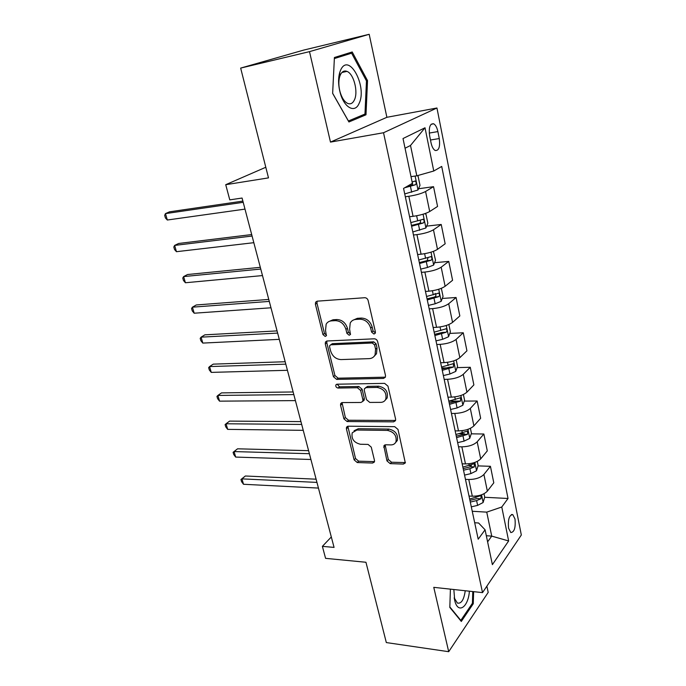 <?xml version="1.0" encoding="UTF-8"?>
<svg xmlns="http://www.w3.org/2000/svg" width="686" height="686" viewBox="0 0 686 686"><rect width="100%" height="100%" fill="white"/><g stroke="black" fill="none" stroke-linecap="round" stroke-linejoin="round"><path stroke-width="1.03" d="M373.973 334.039L375.276 333.207L375.396 331.895L368.125 300.502C367.533 298.702 366.401 297.775 364.703 297.715L317.232 301.171L315.611 302.192L315.397 304.241L322.943 334.545L325.207 336.44L326.373 335.72L325.533 330.472L326.15 324.204C327.316 322.18 329.1 321.065 331.492 320.868L335.368 320.645C340.548 320.902 344.072 323.818 345.941 329.383L346.893 333.336L349.208 335.257L350.435 334.485L349.611 329.194L350.22 323.02C351.429 320.834 353.307 319.642 355.863 319.427L359.867 319.196C365.218 319.453 368.811 322.411 370.672 328.071L371.606 332.093L373.973 334.039M515.006 518.993L512.776 514.611C509.235 514.912 507.829 519.439 508.566 528.203L510.787 532.542C514.337 532.207 515.743 527.697 515.006 518.993M345.564 71.018L345.933 71.61M386.955 460.889L390.18 463.633L403.394 464.07L405.323 462.93L398 429.436L394.699 426.666L348.248 426.212L346.524 427.224L346.404 428.844L354.122 459.86L357.252 462.544L372.592 463.05L374.402 462.004L374.496 460.503L371.263 447.135L368.065 444.417L360.399 444.254C353.865 442.633 351.146 438.808 352.235 432.772L356.909 430.028L387.461 430.405C394.098 431.923 396.928 435.747 395.951 441.87C394.982 443.876 393.292 444.888 390.874 444.905L385.712 444.794L383.851 445.891L386.955 460.889L388.31 459.509L391.526 462.235L405.435 462.578M309.497 51.639L330.481 142.096L386.887 117.297L369.188 34.3L309.497 51.639L240.657 68.094L268.492 177.88L225.728 184.697L229.776 199.866L242.072 198.04L334.065 547.402L322.386 546.356L325.584 558.353L365.955 562.263L386.321 642.568L448.704 651.7L488.2 592.387L486.871 586.161M330.481 142.096L383.525 132.741L482.524 592.618L433.775 587.345L448.704 651.7M383.474 378.423L385.361 377.24L385.506 375.525L377.643 341.594C377.068 339.836 375.945 338.91 374.264 338.807L327.111 340.985L325.456 342.005L325.275 343.909L333.43 376.7L336.637 379.392L383.474 378.423L385.421 377.103M387.967 386.149L395.608 419.112L395.488 420.69L393.575 421.856L347.09 421.538L343.918 418.854L340.548 405.289L340.676 403.591L342.383 402.579L360.965 402.468L362.757 401.387L362.885 399.706L360.656 390.471L357.406 387.744L338.018 388.036C336.26 387.624 335.548 386.587 335.883 384.923L337.066 384.203L384.623 383.371L387.967 386.149M240.657 68.094L303.735 50.078L369.188 34.3M429.633 135.785L431.048 142.834C431.94 146.847 433.32 149.394 435.19 150.483C438.894 150.843 440.258 146.864 439.263 138.546L437.882 131.592C436.991 127.519 435.593 124.921 433.681 123.797C429.976 123.42 428.63 127.416 429.633 135.785M383.525 132.741L436.948 107.994L521.326 535.003L482.524 592.618M425.011 127.776L433.766 171.011L416.814 175.805L410.511 145.466L425.011 127.776L403.016 138.538L412.406 183.325L403.557 188.427L478.193 539.196L485.079 529.806L478.596 522.998L474.695 522.741M484.702 497.281L508.026 498.482L441.715 166.432L433.766 171.011M508.026 498.482L501.775 507.014L508.643 540.954L492.385 564.647L485.079 529.806M386.887 117.297L436.948 107.994M331.312 536.967L322.386 546.356M265.799 167.264L225.728 184.697M410.511 145.466L405.049 148.236M416.814 175.805L411.008 176.654M486.323 535.715L491.725 536.118L486.743 512.133L472.251 511.267M478.039 465.897L490.43 466.3L493.791 482.824L487.36 491.133C484.076 494.503 479.06 496.192 472.311 496.21L469.01 496.038M490.43 466.3L483.913 474.446C480.594 477.739 475.552 479.428 468.778 479.505L465.468 479.368M471.222 433.835L483.862 434.015L487.292 450.891L480.706 458.865C477.345 462.107 472.277 463.787 465.477 463.916L462.15 463.813M483.862 434.015L477.182 441.801C473.794 444.974 468.684 446.655 461.858 446.843L458.531 446.766M464.242 401.087L477.147 401.01L480.654 418.263L473.897 425.877C470.476 428.99 465.34 430.662 458.488 430.902L455.144 430.868M477.147 401.01L470.304 408.436C466.84 411.471 461.669 413.144 454.792 413.444L451.439 413.444M457.099 367.619L470.279 367.276L473.872 384.906L466.943 392.16C463.444 395.127 458.248 396.791 451.345 397.151L447.975 397.177M470.279 367.276L463.264 374.316C459.731 377.214 454.492 378.869 447.564 379.298L444.185 379.367M449.776 333.413L463.264 332.779L466.934 350.812L459.834 357.663C456.259 360.493 450.994 362.148 444.039 362.628L440.644 362.731M463.264 332.779L456.07 339.424C452.451 342.168 447.152 343.815 440.172 344.372L436.768 344.509M442.264 298.453L456.087 297.501L459.834 315.946L452.563 322.386C448.901 325.061 443.568 326.699 436.562 327.316L433.149 327.496M456.087 297.501L448.713 303.718C445.008 306.308 439.64 307.945 432.609 308.631L429.179 308.846M434.555 262.704L448.747 261.409L452.58 280.274L445.12 286.294C441.381 288.797 435.979 290.427 428.913 291.181L425.474 291.439M448.747 261.409L441.175 267.188C437.394 269.607 431.957 271.236 424.866 272.059L421.41 272.359M426.641 226.14L441.227 224.476L445.163 243.787L437.497 249.344C433.672 251.685 428.201 253.305 421.084 254.197L417.62 254.532M441.227 224.476L433.466 229.793C429.599 232.04 424.085 233.652 416.934 234.621L413.461 234.998M418.511 188.753L433.543 186.678L437.565 206.443L429.702 211.52C425.783 213.689 420.244 215.293 413.066 216.33L409.585 216.759M433.543 186.678L425.569 191.497C421.607 193.563 416.025 195.158 408.822 196.282L405.323 196.753M487.609 541.871L491.725 536.118L508.643 540.954M434.555 334.133L435.816 334.073M441.767 368.022L446.86 367.893M448.824 401.181L456.619 401.13M459.363 433.681L464.388 433.749M469.284 465.614L471.462 465.683M486.743 512.133L501.775 507.014M332.641 93.373L348.917 121.971L365.99 114.794L367.525 80.622L352.21 51.973L334.408 57.513L332.641 93.373M450.41 589.145L449.819 607.41L461.301 621.439L473.263 603.74L473.623 591.658M366.427 80.854L367.525 80.622M360.862 115.763L365.99 114.794M472.182 603.62L473.263 603.74M375.396 332.89L373.073 330.944L372.146 326.93C370.294 321.288 366.701 318.338 361.368 318.072L359.867 319.196M352.947 320.242L357.363 318.313L361.368 318.072M328.851 321.571L333.027 319.77L336.895 319.539C342.074 319.796 345.59 322.703 347.442 328.26L348.394 332.204L350.572 334.116M317.164 301.171L316.966 303.178L324.478 333.43L326.519 335.308M326.913 341.002L326.802 342.777L334.922 375.491L338.121 378.183L384.897 377.18M374.599 344.947L372.249 343.009L330.884 344.801L329.717 345.53L329.589 346.85L330.601 350.915C332.427 356.326 335.883 359.207 340.976 359.584L369.171 358.632C371.872 358.478 373.844 357.235 375.062 354.911L375.576 349.14L374.599 344.947L376.057 343.772L373.707 341.834L372.249 343.009M330.635 344.835L332.401 343.66L373.707 341.834M374.024 356.454L376.511 353.719L377.026 347.956L375.576 349.14M376.057 343.772L377.026 347.956M342.031 402.605L345.367 417.568L348.531 420.252L395.582 420.449M362.851 401.156L364.189 400.118L364.317 398.446L362.105 389.228L358.855 386.501L339.493 386.81L338.018 388.036M337.212 384.203L339.493 386.81M380.73 402.365C383.08 402.288 384.752 401.259 385.746 399.278C386.887 392.855 384.04 388.911 377.223 387.444L366.238 387.607L364.438 388.713L364.292 390.42L366.513 399.681L369.78 402.425L380.73 402.365M385.172 400.238L387.144 397.991C388.285 391.586 385.455 387.65 378.646 386.192L377.223 387.444M365.587 387.71L367.679 386.364L378.646 386.192M385.112 444.862L388.31 459.509M395.53 442.633L397.305 440.506C398.283 434.392 395.462 430.576 388.842 429.067L387.461 430.405M354.079 430.739L358.324 428.716L388.842 429.067M347.836 426.246L355.528 458.505L358.649 461.181L374.522 461.627M417.157 175.71L418.074 176.139L419.995 185.366L417.954 190.022L404.723 193.924M242.878 201.101L169.545 211.82L165.463 213.612L167.315 220.017L244.988 209.119M404.706 187.767L415.373 184.808C416.505 183.514 416.445 182.262 415.21 181.061L412.123 181.953M412.037 181.987C412.878 183.445 412.655 184.577 411.351 185.374L406.841 186.532M243.196 202.319L165.463 213.612L164.674 215.37L165.412 217.925L167.315 220.017M410.417 216.656L409.602 216.853M424.685 213.706L425.98 214.238L427.858 223.25L425.869 227.992L412.818 231.962M251.685 234.561L178.634 243.479L174.638 245.408L176.448 251.693L253.829 242.69M411.6 226.234L423.348 222.967C424.445 221.681 424.402 220.455 423.228 219.297L410.828 222.607M420.141 220.249C420.835 221.655 420.569 222.718 419.352 223.43L411.429 225.428M252.079 236.035L174.638 245.408L173.815 247.02L174.536 249.532L176.448 251.693M433.423 251.359L435.533 260.26L433.603 265.088L427.515 267.463L420.724 269.109M260.32 267.326L187.544 274.52L183.625 276.587L185.4 282.752L262.489 275.575M419.532 263.518L431.134 260.243C432.197 258.965 432.171 257.765 431.057 256.641L418.777 259.977M428.047 257.619L427.164 260.611L419.335 262.584M260.774 269.058L183.625 276.587L182.776 278.062L183.488 280.523L185.4 282.752M441.355 288.326L443.045 296.429L441.158 301.334L435.164 303.787L428.45 305.407M268.766 299.43L196.273 304.97L192.44 307.165L194.189 313.21L270.97 307.791M427.284 299.945L438.748 296.661C439.777 295.392 439.769 294.208 438.697 293.136L426.546 296.481M435.07 293.419C436.296 294.577 436.202 295.752 434.795 296.944L427.061 298.882M269.289 301.403L192.44 307.165L191.566 308.503L192.26 310.921L194.189 313.21M448.876 324.529L450.376 331.775L448.541 336.757L442.642 339.296L435.996 340.882M277.058 330.901L204.848 334.837L201.092 337.152L202.799 343.086L279.279 339.356M434.855 335.548L446.183 332.256C447.186 330.995 447.186 329.837 446.174 328.791L434.144 332.161M446.183 332.256L442.264 332.444L434.607 334.365M277.633 333.096L201.092 337.152L200.192 338.37L200.869 340.736L202.799 343.086M359.095 103.406C367.55 86.736 348.857 51.716 340.676 70.015L339.75 72.424C338.061 78.47 338.224 85.304 340.23 92.927C344.183 107.908 355.031 113.524 359.095 103.406M354.396 99.95C358.435 91.975 353.77 73.754 346.97 71.387C344.252 70.358 342.065 71.473 340.419 74.731L339.716 76.549C338.447 81.102 338.567 86.256 340.085 91.993C341.902 98.029 344.449 101.845 347.725 103.449C350.537 104.512 352.758 103.346 354.396 99.95M334.399 57.658L351.601 53.182L366.47 80.922L364.969 114.047L348.411 120.985L332.65 93.287L334.356 58.567L351.601 53.182M345.444 71.01L345.838 71.636M453.84 589.514L454.741 600.567C457.948 614.502 468.324 607.359 469.387 591.195M454.183 597.789L457.356 603.045C461.292 603.946 463.925 599.847 465.245 590.749M472.774 591.564L472.422 603.251L460.82 620.384L449.836 606.947M460.392 620.324L460.82 620.384M456.216 359.91L457.553 366.341L455.761 371.392L449.947 373.999L443.379 375.568M285.17 361.736L213.252 364.137L209.573 366.573L211.254 372.387L287.425 370.294M442.264 370.346L453.446 367.053L453.472 363.649L441.561 367.036M453.446 367.053L449.562 367.156L441.99 369.051M285.813 364.155L209.573 366.573L208.647 367.662L209.316 369.986L211.254 372.387M463.393 394.501L464.568 400.144L462.827 405.263L457.09 407.938L450.591 409.482M293.136 391.963L221.501 392.889L217.899 395.436L219.546 401.147L295.409 400.615M449.502 404.371L460.555 401.078L460.606 397.734L448.815 401.139M460.555 401.078L456.696 401.104L449.21 402.974M293.822 394.596L217.899 395.436L216.948 396.414L217.608 398.686L219.546 401.147M470.416 428.313L471.428 433.218L469.73 438.388L464.079 441.132L457.648 442.65M300.94 421.607L229.596 421.11L226.063 423.768L227.683 429.367L303.238 430.336M456.584 437.651L467.509 434.358L467.586 431.065L455.916 434.487M467.509 434.358L463.676 434.307L456.267 436.15M301.686 424.437L226.063 423.768L225.094 424.625L225.745 426.855L227.683 429.367M477.276 461.386L478.142 465.571L476.487 470.802L470.922 473.606L464.551 475.098M308.589 450.676L237.545 448.807L234.089 451.577L235.667 457.073L310.912 459.491M463.513 470.21L469.893 468.718L474.309 466.917L474.412 463.676L462.853 467.115M474.309 466.917L470.502 466.789L463.17 468.607M309.395 453.703L234.089 451.577L233.094 452.314L237.545 448.807M235.667 457.073L233.729 454.509L233.094 452.314M483.99 493.74L484.719 497.23L483.098 502.521L477.61 505.385L471.308 506.851M316.1 479.188L245.348 475.998L241.952 478.871L243.513 484.273L318.441 488.08M470.296 502.066L476.607 500.6L480.972 498.773L481.092 495.584L469.653 499.039M480.972 498.773L477.182 498.576L469.936 500.368M316.949 482.404L241.952 478.871L240.949 479.505L245.348 475.998M243.513 484.273L241.566 481.658L240.949 479.505M472.311 496.21L468.778 479.505M465.477 463.916L461.858 446.843M458.488 430.902L454.792 413.444M451.345 397.151L447.564 379.298M444.039 362.628L440.172 344.372M436.562 327.316L432.609 308.631M428.913 291.181L424.866 272.059M421.084 254.197L416.934 234.621M413.066 216.33L408.822 196.282M429.702 211.52L425.569 191.497M437.497 249.344L433.466 229.793M445.12 286.294L441.175 267.188M452.563 322.386L448.713 303.718M459.834 357.663L456.07 339.424M466.943 392.16L463.264 374.316M473.897 425.877L470.304 408.436M480.706 458.865L477.182 441.801M487.36 491.133L483.913 474.446M429.247 133.067L437.882 131.592M430.482 140.013L439.263 138.546M372.146 326.93L370.672 328.071M357.363 318.313L355.863 319.427M348.394 332.204L346.893 333.336M347.442 328.26L345.941 329.383M336.895 319.539L335.368 320.645M333.027 319.77L331.492 320.868M324.478 333.43L322.943 334.545M316.966 303.178L315.397 304.241M373.073 330.944L371.606 332.093M338.121 378.183L336.637 379.392M334.922 375.491L333.43 376.7M326.802 342.777L325.275 343.909M332.401 343.66L330.884 344.801M394.956 420.527L393.575 421.856M348.531 420.252L347.09 421.538M345.367 417.568L343.918 418.854M342.005 404.037L340.548 405.289M364.317 398.446L362.885 399.706M362.105 389.228L360.656 390.471M358.855 386.501L357.406 387.744M367.679 386.364L366.238 387.607M385.12 446.063L383.748 447.418M358.324 428.716L356.909 430.028M373.964 461.669L372.592 463.05M358.649 461.181L357.252 462.544M355.528 458.505L354.122 459.86M347.845 427.541L346.404 428.844M404.731 462.664L403.394 464.07M391.526 462.235L390.18 463.633M418.006 189.902L415.116 176.053M411.677 192.217L410.442 186.352M411.351 185.374L415.373 184.808M425.92 227.872L423.073 214.221M417.723 220.918L416.634 215.773M419.686 230.282L418.486 224.554M419.352 223.43L423.348 222.967M433.655 264.968L430.988 252.182M425.594 258.322L424.625 253.709M427.515 267.463L426.34 261.863M427.164 260.611L431.134 260.243M441.209 301.205L438.714 289.269M433.286 294.86L432.42 290.761M435.164 303.787L434.015 298.316M434.795 296.944L438.748 296.661M448.593 336.637L446.269 325.498M440.806 330.566L440.043 326.956M442.642 339.296L441.518 333.945M455.813 371.263L453.652 360.896M448.155 365.466L447.495 362.328M449.947 373.999L448.85 368.776M462.87 405.134L460.863 395.505M455.341 399.595L454.775 396.902M457.09 407.938L456.018 402.828M469.773 438.26L467.912 429.342M462.364 432.969L461.892 430.714M464.079 441.132L463.033 436.133M476.53 470.673L474.815 462.433M469.241 465.623L468.847 463.779M470.922 473.606L469.893 468.718M483.141 502.392L481.555 494.803M475.964 497.573L475.655 496.115M477.61 505.385L476.607 500.6M511.43 514.526L512.776 514.611M431.117 124.252L433.681 123.797M317.112 301.18L315.611 302.192M326.776 341.028L325.456 342.005M376.511 353.719L375.062 354.911M341.748 402.673L340.676 403.591M364.189 400.118L362.757 401.387M336.689 384.263L335.883 384.923M387.144 397.991L385.746 399.278M384.786 444.965L383.851 445.891M397.305 440.506L395.951 441.87M347.51 426.332L346.524 427.224M414.404 181.173L415.21 181.061M422.507 219.383L423.228 219.297M430.388 256.71L431.057 256.641M438.08 293.179L438.697 293.136M445.591 328.817L446.174 328.791M341.885 72.502L346.97 71.387M340.085 91.993L340.23 92.927M339.716 76.549L339.75 72.424M454.218 597.978L454.741 600.567M452.932 363.666L453.472 363.649M460.109 397.734L460.606 397.734M467.132 431.057L467.586 431.065"/></g></svg>
